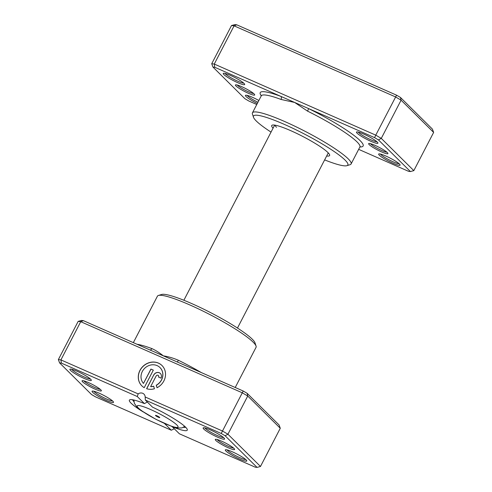<?xml version="1.0" encoding="UTF-8"?>
<svg xmlns="http://www.w3.org/2000/svg" width="492" height="492" viewBox="0 0 492 492"><rect width="100%" height="100%" fill="white"/><g stroke="black" fill="none" stroke-linecap="round" stroke-linejoin="round"><path stroke-width="0.74" d="M358.662 149.353L408.594 171.339L410.402 171.554L378.471 139.925L374.572 137.631L308.502 108.547A2.417 0.32 -63.7 0 1 307.531 111.118L294.659 102.453L281.006 99.439A55.547 7.829 -152.6 0 0 261.258 95.866L261.381 95.264M387.37 152.631A10.867 1.531 27.4 0 1 387.936 153.387A10.867 1.531 27.4 0 1 380.31 151.333A10.867 1.531 27.4 0 1 369.203 144.63A10.867 1.531 27.4 0 1 368.834 143.486A10.867 1.531 27.4 0 1 377.635 146.585A10.867 1.531 27.4 0 1 387.37 152.631M370.445 143.658A9.662 1.359 -152.6 0 0 370.765 144.015A9.662 1.359 -152.6 0 0 378.779 149.07A9.662 1.359 -152.6 0 0 386.872 152.176M254.143 93.978A10.867 1.531 27.4 0 1 254.708 94.741A10.867 1.531 27.4 0 1 247.076 92.687A10.867 1.531 27.4 0 1 235.975 85.983A10.867 1.531 27.4 0 1 235.607 84.839A10.867 1.531 27.4 0 1 244.401 87.933A10.867 1.531 27.4 0 1 254.143 93.978M237.212 85.011A9.662 1.359 -152.6 0 0 237.531 85.368A9.662 1.359 -152.6 0 0 245.545 90.417A9.662 1.359 -152.6 0 0 253.638 93.523M244.057 83.431A12.079 1.704 27.4 0 1 244.684 84.273A12.079 1.704 27.4 0 1 236.209 81.992A12.079 1.704 27.4 0 1 223.866 74.544A12.079 1.704 27.4 0 1 223.46 73.277A12.079 1.704 27.4 0 1 233.233 76.715A12.079 1.704 27.4 0 1 244.057 83.431M224.979 73.4A10.867 1.531 -152.6 0 0 225.428 73.929A10.867 1.531 -152.6 0 0 234.684 79.735A10.867 1.531 -152.6 0 0 243.712 83.111M257.316 103.461A12.079 1.704 27.4 0 1 246.055 96.53A12.079 1.704 27.4 0 1 245.649 95.257A12.079 1.704 27.4 0 1 258.86 100.491M247.162 95.38A10.867 1.531 -152.6 0 0 247.617 95.909A10.867 1.531 -152.6 0 0 257.949 102.244M377.284 142.083A12.079 1.704 27.4 0 1 377.918 142.926A12.079 1.704 27.4 0 1 369.437 140.644A12.079 1.704 27.4 0 1 357.1 133.197A12.079 1.704 27.4 0 1 356.694 131.924A12.079 1.704 27.4 0 1 366.466 135.368A12.079 1.704 27.4 0 1 377.284 142.083M358.207 132.053A10.867 1.531 -152.6 0 0 358.662 132.582A10.867 1.531 -152.6 0 0 367.918 138.387A10.867 1.531 -152.6 0 0 376.94 141.757M399.473 164.064A12.079 1.704 27.4 0 1 400.107 164.906A12.079 1.704 27.4 0 1 391.626 162.624A12.079 1.704 27.4 0 1 379.289 155.177A12.079 1.704 27.4 0 1 378.883 153.904A12.079 1.704 27.4 0 1 388.655 157.348A12.079 1.704 27.4 0 1 399.473 164.064M380.396 154.033A10.867 1.531 -152.6 0 0 380.851 154.562A10.867 1.531 -152.6 0 0 390.107 160.367A10.867 1.531 -152.6 0 0 399.129 163.744M273.066 128.184A32.601 4.594 27.4 0 1 272.316 125.103A32.601 4.594 27.4 0 1 298.705 134.39A32.601 4.594 27.4 0 1 327.918 152.532A32.601 4.594 27.4 0 1 329.622 154.808A32.601 4.594 27.4 0 1 326.67 155.97M324.634 159.894A53.13 7.485 -152.6 0 0 346.872 165.681A53.13 7.485 -152.6 0 0 345.077 160.084A53.13 7.485 -152.6 0 0 290.784 127.311A53.13 7.485 -152.6 0 0 253.485 117.274A53.13 7.485 -152.6 0 0 256.258 120.983A53.13 7.485 -152.6 0 0 271.03 132.108M253.485 117.274L252.445 114.095A55.547 7.829 27.4 0 1 252.451 112.846A55.547 7.829 27.4 0 1 294.911 126.235A55.547 7.829 27.4 0 1 348.201 158.848A55.547 7.829 27.4 0 1 351.085 163.971A55.547 7.829 27.4 0 1 350.07 164.703L346.872 165.681M359.916 146.942A57.964 8.167 27.4 0 0 360.119 140.632A57.964 8.167 27.4 0 0 308.502 108.547L214.752 67.275L212.944 67.053L211.72 63.739L231.523 25.529L234.081 25.842L395.574 96.936L401.091 100.177L400.476 97.471L432.406 129.101L433.637 132.416L401.091 100.177L381.282 138.387L413.827 170.626L433.637 132.416M211.72 63.739L214.272 64.052L375.765 135.146L396.577 95.177L400.476 97.471M374.572 137.631L375.765 135.146L381.282 138.387L378.471 139.925M214.752 67.275L214.272 64.052L234.081 25.842L236.757 24.821L396.577 95.177M212.944 67.053L244.875 98.689L248.774 100.983L256.775 104.507M231.523 25.529L234.948 24.6L236.757 24.821M274.942 125.146A30.19 4.256 -152.6 0 0 276.535 127.305M413.827 170.626L410.402 171.554M261.283 95.811A57.964 8.167 27.4 0 1 280.821 96.364A2.417 1.568 -69.6 0 1 281.006 99.439M155.607 415.605A2.417 0.338 -152.6 0 0 157.92 417.025A2.417 0.338 -152.6 0 0 159.765 417.61A2.417 0.338 -152.6 0 0 159.642 417.382A2.417 0.338 -152.6 0 0 157.323 415.968A2.417 0.338 -152.6 0 0 155.478 415.383A2.417 0.338 -152.6 0 0 155.607 415.605M234.02 448.476A10.867 1.531 27.4 0 1 234.586 449.233A10.867 1.531 27.4 0 1 226.96 447.179A10.867 1.531 27.4 0 1 215.853 440.475A10.867 1.531 27.4 0 1 215.484 439.331A10.867 1.531 27.4 0 1 224.284 442.425A10.867 1.531 27.4 0 1 234.02 448.476M217.095 439.504A9.662 1.359 -152.6 0 0 217.415 439.86A9.662 1.359 -152.6 0 0 225.428 444.909A9.662 1.359 -152.6 0 0 233.522 448.021M100.792 389.824A10.867 1.531 27.4 0 1 101.358 390.58A10.867 1.531 27.4 0 1 93.726 388.526A10.867 1.531 27.4 0 1 82.619 381.823A10.867 1.531 27.4 0 1 82.256 380.679A10.867 1.531 27.4 0 1 91.051 383.778A10.867 1.531 27.4 0 1 100.792 389.824M83.861 380.851A9.662 1.359 -152.6 0 0 84.181 381.208A9.662 1.359 -152.6 0 0 92.195 386.263A9.662 1.359 -152.6 0 0 100.288 389.369M149.9 349.935A2.417 1.568 110.4 0 0 151.862 348.582C155.638 350.286 159.451 352.709 163.319 355.839C168.387 356.638 173.412 358.114 178.387 360.261A55.547 7.829 27.4 0 1 201.296 372.561M160.005 367.579A11.451 10.332 134.7 0 1 160.041 367.616A11.451 10.332 134.7 0 1 156.339 385.254L156.265 385.181A11.451 10.332 -45.3 0 0 159.968 367.542A11.451 10.332 -45.3 0 0 157.12 365.611A11.451 10.332 -45.3 0 0 143.504 369.621A11.451 10.332 -45.3 0 0 143.48 383.428L150.927 369.068L153.32 370.119L144.218 387.671A14.317 12.915 134.7 0 1 141.831 385.851A14.317 12.915 134.7 0 1 141.186 368.397A14.317 12.915 134.7 0 1 158.43 363.096A14.317 12.915 134.7 0 1 161.979 365.513A14.317 12.915 134.7 0 1 157.04 387.721L156.265 385.181M162.016 365.55A14.317 12.915 -45.3 0 0 158.504 363.17A14.317 12.915 -45.3 0 0 141.278 368.453A14.317 12.915 -45.3 0 0 141.868 385.888M153.756 374.947A4.293 3.874 134.7 0 1 159.297 372.752A4.293 3.874 134.7 0 1 160.367 373.477A4.293 3.874 134.7 0 1 160.933 378.108L158.541 377.057A1.433 1.292 -45.3 0 0 157.993 375.273A1.433 1.292 -45.3 0 0 156.149 375.999L150.657 386.589A11.451 10.332 -45.3 0 0 153.652 386.214L154.427 388.754A14.317 12.915 134.7 0 1 146.616 388.723L153.756 374.947L146.708 388.754M160.404 373.514A4.293 3.874 -45.3 0 0 159.377 372.825A4.293 3.874 -45.3 0 0 153.83 375.021M158.387 375.55A1.433 1.292 134.7 0 1 158.633 377.093M90.706 379.277A12.079 1.704 27.4 0 1 91.334 380.119A12.079 1.704 27.4 0 1 82.859 377.838A12.079 1.704 27.4 0 1 70.516 370.39A12.079 1.704 27.4 0 1 70.11 369.117A12.079 1.704 27.4 0 1 79.882 372.561A12.079 1.704 27.4 0 1 90.706 379.277M71.623 369.246A10.867 1.531 -152.6 0 0 72.078 369.775A10.867 1.531 -152.6 0 0 81.334 375.581A10.867 1.531 -152.6 0 0 90.356 378.957M223.934 437.929A12.079 1.704 27.4 0 1 224.567 438.772A12.079 1.704 27.4 0 1 216.086 436.49A12.079 1.704 27.4 0 1 203.75 429.042A12.079 1.704 27.4 0 1 203.344 427.769A12.079 1.704 27.4 0 1 213.116 431.207A12.079 1.704 27.4 0 1 223.934 437.929M204.857 427.892A10.867 1.531 -152.6 0 0 205.305 428.421A10.867 1.531 -152.6 0 0 214.567 434.227A10.867 1.531 -152.6 0 0 223.589 437.603M246.123 459.909A12.079 1.704 27.4 0 1 246.756 460.752A12.079 1.704 27.4 0 1 238.276 458.47A12.079 1.704 27.4 0 1 225.939 451.023A12.079 1.704 27.4 0 1 225.533 449.749A12.079 1.704 27.4 0 1 235.305 453.193A12.079 1.704 27.4 0 1 246.123 459.909M227.046 449.873A10.867 1.531 -152.6 0 0 227.495 450.408A10.867 1.531 -152.6 0 0 236.757 456.213A10.867 1.531 -152.6 0 0 245.779 459.583M112.896 401.257A12.079 1.704 27.4 0 1 113.523 402.099A12.079 1.704 27.4 0 1 105.048 399.818A12.079 1.704 27.4 0 1 92.705 392.37A12.079 1.704 27.4 0 1 92.299 391.097A12.079 1.704 27.4 0 1 102.072 394.541A12.079 1.704 27.4 0 1 112.896 401.257M93.812 391.226A10.867 1.531 -152.6 0 0 94.267 391.755A10.867 1.531 -152.6 0 0 103.523 397.561A10.867 1.531 -152.6 0 0 112.545 400.937M158.436 295.458L161.634 294.474A53.13 7.485 27.4 0 1 204.635 309.616A53.13 7.485 27.4 0 1 252.248 339.173A53.13 7.485 27.4 0 1 255.016 342.881L256.061 346.061A55.547 7.829 -152.6 0 0 253.165 342.186A55.547 7.829 -152.6 0 0 203.387 311.282A55.547 7.829 -152.6 0 0 158.436 295.458A55.547 7.829 -152.6 0 0 157.422 296.184L133.338 342.647M152.483 407.142A32.601 4.594 27.4 0 1 185.57 427.148A32.601 4.594 27.4 0 1 187.274 429.418A32.601 4.594 27.4 0 1 172.231 426.712L179.371 433.778L255.243 467.179L257.052 467.4L225.121 435.764L221.222 433.477L145.349 400.076L152.483 407.142M183.43 427.308A30.19 4.256 -152.6 0 0 185.724 427.296M83.406 320.661L80.731 321.688L78.173 321.374L81.598 320.446L83.406 320.661L243.226 391.017L247.125 393.311L247.74 396.017L242.224 392.776L80.731 321.688L60.922 359.898L138.172 393.901A4.828 4.36 134.7 0 1 143.971 394.135A4.828 4.36 134.7 0 1 145.165 396.983L222.415 430.986L227.931 434.227L260.477 466.471L280.28 428.261L247.74 396.017L227.931 434.227L225.121 435.764M243.226 391.017L221.222 433.477M132.6 399.762A30.19 4.256 -152.6 0 0 133.916 401.638M147.336 402.044L144.408 403.588L137.274 396.521L61.402 363.121L59.594 362.899L91.524 394.529L95.423 396.823L171.296 430.223L164.469 423.464M171.296 430.223L173.676 429.073A4.828 4.36 134.7 0 1 174.26 428.716M78.173 321.374L58.364 359.584L60.922 359.898L61.402 363.121M247.125 393.311L279.056 424.947L280.28 428.261M143.258 411.952A32.601 4.594 27.4 0 1 129.968 399.719A32.601 4.594 27.4 0 1 144.408 403.588M235.225 387.493L256.055 347.309A55.547 7.829 -152.6 0 0 256.061 346.061M138.172 393.901L137.274 396.521M145.349 400.076L145.165 396.983M257.052 467.4L260.477 466.471M58.364 359.584L59.594 362.899M153.682 386.3A11.451 10.332 134.7 0 1 150.73 386.663L150.657 386.589M156.339 385.254L157.089 387.696M153.301 370.156L150.927 369.068M151.001 369.141L143.48 383.428M177.243 361.971A2.417 0.32 116.3 0 0 178.387 360.261M351.085 163.971L359.886 146.991A55.547 7.829 -152.6 0 0 357.001 141.868A55.547 7.829 -152.6 0 0 307.531 111.118M176.843 424.959A22.995 3.241 -152.6 0 0 150.583 409.516A22.995 3.241 -152.6 0 0 138.406 408.034A22.995 3.241 -152.6 0 0 164.666 423.471A22.995 3.241 -152.6 0 0 176.843 424.959M137.01 344.259A55.547 7.829 27.4 0 1 151.862 348.582M252.451 112.846L261.258 95.866M360.304 146.542L359.886 146.991M133.916 400.021L134.298 403.237L136.905 407.019L141.419 410.685L156.155 419.448L171.745 426.398L177.366 427.972L181.892 427.917L184.746 426.373M183.873 300.261L274.665 125.103M237.476 328.047L328.269 152.889"/></g></svg>
